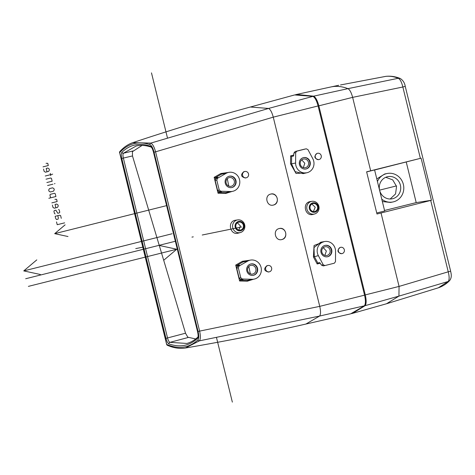 <?xml version="1.0" encoding="UTF-8"?>
<svg xmlns="http://www.w3.org/2000/svg" width="475" height="475" viewBox="0 0 475 475"><rect width="100%" height="100%" fill="white"/><g stroke="black" fill="none" stroke-linecap="round" stroke-linejoin="round"><path stroke-width="0.71" d="M390.177 199.007L395.562 193.913L396.554 186.396L392.7 179.871L385.747 177.294M385.843 76.356C390.688 75.84 395.491 76.546 400.253 78.488L400.253 78.488A4.037 3.788 112.1 0 0 398.299 78.274C394.036 76.552 389.815 75.923 385.635 76.386A4.037 1.033 -99.6 0 0 385.617 76.392A4.037 4.037 0 0 1 385.848 76.356L340.599 84.942M449.724 280.493A4.037 3.806 -136.2 0 1 448.21 281.467L438.312 287.82L386.478 303.768L398.923 296.115L448.21 281.467C449.427 279.882 449.433 276.664 448.24 271.813L399.071 286.419L381.033 212.984L376.984 214.005L366.617 171.813L421.093 158.187L431.431 200.272L381.033 212.984M400.253 78.488L400.253 78.488C403.02 80.281 404.688 82.911 405.246 86.373L402.848 87.008C401.66 82.145 400.14 79.236 398.299 78.274L347.967 88.653C342.208 86.456 336.775 85.838 331.675 86.8A242.084 77.277 -102.3 0 0 331.004 86.937L338.734 85.274M420.375 158.365L402.848 87.008L352.634 97.363C351.34 92.554 349.784 89.65 347.967 88.653L313.654 96.164L296.62 94.448L295.515 94.715M376.728 212.984L384.673 210.989L374.591 169.937L366.647 171.926M374.603 169.997L421.093 158.187M351.512 313.631L352.616 313.346L365.115 305.662C366.421 303.869 366.48 300.283 365.281 294.898L318.844 105.836C317.407 100.498 315.679 97.274 313.654 96.164M384.548 210.473L416.207 202.605L406.25 162.064M431.431 200.272L416.207 202.605M376.794 178.915L384.756 173.981L387.101 173.506A14.523 13.763 78.5 0 0 377.429 181.503M381.769 199.179A14.523 13.763 78.5 0 0 392.92 201.964L390.557 202.451L382.357 201.554M392.92 201.964A14.523 13.763 78.5 0 0 403.495 184.977A14.523 13.763 78.5 0 0 387.101 173.506M392.706 198.704A11.299 10.705 -101.5 0 1 392.273 198.805A11.299 10.705 -101.5 0 1 379.567 190.107A11.299 10.705 -101.5 0 1 387.315 176.765A11.299 10.705 -101.5 0 1 387.748 176.664A11.299 10.705 -101.5 0 1 400.449 185.363A11.299 10.705 -101.5 0 1 392.706 198.704M365.115 305.662L398.923 296.115L399.071 286.419L365.281 294.898M185.446 348.003L199.399 340.848C200.604 339.293 200.676 336.045 199.619 331.111L319.74 306.363C320.821 311.214 320.767 314.45 319.592 316.059L305.894 324.051L350.639 313.85L364.39 305.823C365.691 304.048 365.744 300.497 364.557 295.159L318.084 105.949C316.659 100.658 314.949 97.464 312.942 96.366L294.642 94.935L250.367 107.018L268.595 108.442L150.824 143.1L132.792 142.66M120.341 151.216L119.623 152.689L166.719 344.411C178.695 349.505 189.098 348.009 197.921 339.91C198.977 338.562 199.031 335.748 198.087 331.479L154.042 152.184L155.58 151.816C154.227 146.947 152.641 144.038 150.824 143.1A1.288 1.199 -71.4 0 0 149.952 144.62C138.183 140.731 128.078 143.42 119.623 152.689L166.648 344.423A1.288 1.288 0 0 0 167.39 345.301C173.761 348.05 179.817 348.947 185.559 347.985M312.942 96.366L268.595 108.442C270.418 109.44 271.973 112.343 273.262 117.153L155.58 151.816L199.619 331.111L198.087 331.479M267.134 265.685L266.885 265.739C263.53 268.791 264.041 270.881 268.423 272.003M244.037 171.653L243.788 171.707C240.433 174.764 240.944 176.854 245.326 177.977M279.205 228.558C285.879 226.533 288.741 238.177 281.901 239.531C275.227 241.555 272.365 229.906 279.205 228.558L279.425 228.511M270.738 194.079C277.406 192.054 280.268 203.698 273.434 205.052C266.76 207.076 263.898 195.433 270.738 194.079L270.958 194.032M237.797 219.889A6.478 6.139 78.5 0 0 237.173 220.008A6.478 6.139 78.5 0 0 232.762 227.786A6.478 6.139 78.5 0 0 240.261 232.584A6.478 6.139 78.5 0 0 240.386 232.554A6.478 6.139 78.5 0 0 244.726 225.067A6.478 6.139 78.5 0 0 237.797 219.889L235.03 220.299C226.991 221.884 230.345 235.541 238.189 233.154L238.444 233.083M242.244 278.991L252.094 279.288A9.684 9.179 78.5 0 0 254.339 279.068A9.684 9.179 78.5 0 0 261.161 267.793A9.684 9.179 78.5 0 0 250.462 260.098A9.684 9.179 78.5 0 0 247.635 261.125L239.062 266.036L238.337 267.829L240.772 277.75L242.244 278.991L240.552 279.389L242.974 279.555L240.433 280.155L239.608 280.986L247.303 281.2L253.383 279.288M249.512 260.264L242.41 261.28L235.707 265.092L239.608 280.986M220.691 191.229L230.535 191.532A9.684 9.179 78.5 0 0 232.78 191.306A9.684 9.179 78.5 0 0 239.602 180.031A9.684 9.179 78.5 0 0 228.908 172.336A9.684 9.179 78.5 0 0 226.076 173.363L217.508 178.273L216.778 180.067L219.218 189.988L220.691 191.229L218.999 191.627L221.415 191.799L218.874 192.393L218.055 193.224L225.75 193.438L231.83 191.526M227.953 172.508L220.857 173.518L214.148 177.329L218.055 193.224M317.294 153.342L317.051 153.389C313.708 156.441 314.224 158.531 318.588 159.659M340.391 247.368L340.147 247.422C336.805 250.473 337.321 252.563 341.685 253.692M311.986 201.317A6.478 6.139 78.5 0 0 311.363 201.436A6.478 6.139 78.5 0 0 306.951 209.214A6.478 6.139 78.5 0 0 314.45 214.011A6.478 6.139 78.5 0 0 314.575 213.982A6.478 6.139 78.5 0 0 318.921 206.494A6.478 6.139 78.5 0 0 311.986 201.317L309.872 201.638C301.934 203.252 305.247 216.719 313.007 214.409L313.257 214.338M295.682 152.671L295.604 163.014A9.684 9.179 78.5 0 0 306.975 172.734A9.684 9.179 78.5 0 0 312.805 158.709L307.948 149.601L306.227 148.8L296.833 151.151L295.682 152.671L293.93 153.033L293.526 156.043L291.614 156.435L290.617 155.842L290.546 163.845L296.032 173.452L306.624 172.811M324.312 241.585L314.058 245.498L313.411 256.933L317.181 263.975L320.298 263.197M197.921 339.91A1.288 1.205 47.1 0 0 199.399 340.848L319.592 316.059L364.39 305.823M317.484 153.3A3.23 3.058 78.5 0 0 315.269 157.112A3.23 3.058 78.5 0 0 319.022 159.57A3.23 3.058 78.5 0 0 321.237 155.758A3.23 3.058 78.5 0 0 317.484 153.3M340.581 247.333A3.23 3.058 78.5 0 0 338.366 251.144A3.23 3.058 78.5 0 0 342.119 253.602A3.23 3.058 78.5 0 0 344.333 249.791A3.23 3.058 78.5 0 0 340.581 247.333M312.669 202.878A4.803 4.548 78.5 0 0 309.397 208.644A4.803 4.548 78.5 0 0 314.961 212.2A4.803 4.548 78.5 0 0 318.226 206.435A4.803 4.548 78.5 0 0 312.669 202.878M312.853 203.621A4.037 3.824 -101.5 0 1 317.543 206.69A4.037 3.824 -101.5 0 1 314.622 211.494A4.037 3.824 -101.5 0 1 310.086 208.382A4.037 3.824 -101.5 0 1 312.853 203.621M313.399 211.529L315.21 207.237L311.867 204.03M290.546 163.845L291.549 163.822L295.082 171.629L303.103 173.636L306.975 172.734M293.93 153.033L295.153 151.495L304.766 149.097M303.418 157.652A5.813 5.504 78.5 0 0 299.434 164.516A5.813 5.504 78.5 0 0 305.965 168.987A5.813 5.504 78.5 0 0 306.185 168.94A5.813 5.504 78.5 0 0 310.169 162.076A5.813 5.504 78.5 0 0 303.638 157.605A5.813 5.504 78.5 0 0 303.418 157.652M305.763 169.029A5.813 5.504 78.5 0 0 305.781 169.023A5.813 5.504 78.5 0 0 309.789 162.266A5.813 5.504 78.5 0 0 303.436 157.647M305.455 167.687A4.435 4.204 78.5 0 0 308.501 162.444A4.435 4.204 78.5 0 0 303.341 159.072A4.435 4.204 78.5 0 0 300.295 164.308A4.435 4.204 78.5 0 0 305.455 167.687M303.329 167.639L304.808 163.275L301.744 159.879M324.805 265.578L323.249 265.899L321.462 265.109L319.705 262.61L317.799 263.002L317.181 263.975M324.651 241.526A9.684 9.179 78.5 0 0 318.357 255.645L323.214 264.753L324.93 265.555L334.329 263.203L335.475 261.683L335.558 251.34A9.684 9.179 78.5 0 0 324.651 241.526L320.75 242.214L313.981 247.564L314.313 256.506L317.799 263.002M323.249 265.899L324.93 265.555M324.971 245.415A5.813 5.504 78.5 0 0 320.987 252.278A5.813 5.504 78.5 0 0 327.518 256.749A5.813 5.504 78.5 0 0 327.744 256.702A5.813 5.504 78.5 0 0 331.728 249.838A5.813 5.504 78.5 0 0 325.197 245.367A5.813 5.504 78.5 0 0 324.971 245.415M327.317 256.785A5.813 5.504 78.5 0 0 327.34 256.779A5.813 5.504 78.5 0 0 331.348 250.028A5.813 5.504 78.5 0 0 324.995 245.409M327.014 255.449A4.435 4.204 78.5 0 0 330.054 250.206A4.435 4.204 78.5 0 0 324.894 246.828A4.435 4.204 78.5 0 0 321.854 252.071A4.435 4.204 78.5 0 0 327.014 255.449M324.882 255.402L326.361 251.037L323.297 247.641M267.876 265.537A3.23 3.058 78.5 0 0 265.662 269.349A3.23 3.058 78.5 0 0 269.414 271.801A3.23 3.058 78.5 0 0 271.629 267.989A3.23 3.058 78.5 0 0 267.876 265.537M244.779 171.505A3.23 3.058 78.5 0 0 242.565 175.317A3.23 3.058 78.5 0 0 246.317 177.775A3.23 3.058 78.5 0 0 248.532 173.963A3.23 3.058 78.5 0 0 244.779 171.505M281.633 239.59A5.647 5.356 78.5 0 0 285.677 232.904A5.647 5.356 78.5 0 0 279.371 228.517M273.161 205.111A5.647 5.356 78.5 0 0 277.21 198.425A5.647 5.356 78.5 0 0 270.904 194.043M240.766 230.773A4.803 4.548 78.5 0 0 244.037 225.007A4.803 4.548 78.5 0 0 238.48 221.451A4.803 4.548 78.5 0 0 235.208 227.216A4.803 4.548 78.5 0 0 240.766 230.773M238.658 222.193A4.037 3.824 -101.5 0 1 243.354 225.263A4.037 3.824 -101.5 0 1 240.433 230.066A4.037 3.824 -101.5 0 1 235.897 226.961A4.037 3.824 -101.5 0 1 238.658 222.193M237.387 222.793L240.398 225.952L238.866 230.042M250.462 260.098L245.919 260.9L243.016 261.945L236.823 265.46L235.707 265.092M240.231 279.33L240.433 280.155L247.534 280.351L254.339 279.068M242.571 279.478L242.963 279.52M240.552 279.389L239.151 278.13L236.687 268.114L237.346 266.338L239.085 265.293M239.412 265.068L236.823 265.46L237.09 266.54M250.782 263.987A5.813 5.504 78.5 0 0 246.798 270.851A5.813 5.504 78.5 0 0 253.329 275.322A5.813 5.504 78.5 0 0 253.555 275.274A5.813 5.504 78.5 0 0 257.539 268.411A5.813 5.504 78.5 0 0 251.002 263.94A5.813 5.504 78.5 0 0 250.782 263.987M253.127 275.363A5.813 5.504 78.5 0 0 253.151 275.358A5.813 5.504 78.5 0 0 257.159 268.601A5.813 5.504 78.5 0 0 250.806 263.981M252.825 274.022A4.435 4.204 78.5 0 0 255.865 268.785A4.435 4.204 78.5 0 0 250.705 265.406A4.435 4.204 78.5 0 0 247.665 270.643A4.435 4.204 78.5 0 0 252.825 274.022M248.835 266.463L250.343 273.849M228.908 172.336L224.36 173.138L221.457 174.183L215.27 177.703L214.148 177.329M218.672 191.567L218.874 192.393L225.981 192.589L232.78 191.306M221.012 191.722L221.409 191.757M218.999 191.627L217.592 190.368L215.133 180.352L215.792 178.576L217.526 177.531M217.859 177.306L215.27 177.703L215.531 178.778M229.223 176.225A5.813 5.504 78.5 0 0 225.245 183.089A5.813 5.504 78.5 0 0 231.776 187.56A5.813 5.504 78.5 0 0 231.996 187.512A5.813 5.504 78.5 0 0 235.98 180.648A5.813 5.504 78.5 0 0 229.449 176.178A5.813 5.504 78.5 0 0 229.223 176.225M231.574 187.601A5.813 5.504 78.5 0 0 231.592 187.595A5.813 5.504 78.5 0 0 235.6 180.838A5.813 5.504 78.5 0 0 229.247 176.225M231.266 186.259A4.435 4.204 78.5 0 0 234.312 181.023A4.435 4.204 78.5 0 0 229.152 177.644A4.435 4.204 78.5 0 0 226.106 182.887A4.435 4.204 78.5 0 0 231.266 186.259M227.276 178.701L228.784 186.087M197.618 338.289C189.466 345.877 179.912 347.747 168.958 343.894C167.8 343.282 166.808 341.436 165.977 338.366L121.784 158.442C121.095 155.343 121.137 153.294 121.897 152.285C130.002 144.542 139.513 142.512 150.438 146.199C151.602 146.805 152.6 148.645 153.431 151.733L197.743 332.126C198.431 335.237 198.39 337.292 197.618 338.289A1.288 1.205 -133.2 0 1 197.897 337.078L197.921 337.054C194.501 340.254 190.813 342.392 186.865 343.449L169.902 342.356C168.981 341.875 168.197 340.421 167.55 337.992L123.357 158.068C122.805 155.628 122.835 154.007 123.447 153.211L133.196 150.925M168.958 343.894A1.288 1.199 -70.4 0 1 169.902 342.356L188.456 337.416M141.057 145.807L141.829 145.403M142.09 145.409L132.394 151.691L132.525 156.097L185.553 333.302L187.839 337.208L195.7 338.954M151.483 72.877L167.438 137.827M216.529 337.701L232.352 402.123M396.447 185.915L379.578 190.137M175.352 241.264L25.674 278.736M135.737 248.603L142.761 247.166M191.953 237.114L193.272 236.847M202.237 235.012L241.686 226.955M65.123 224.835L54.69 233.652L166.6 205.633M67.996 236.526L54.69 233.652M64.636 222.846L57.214 224.705L56.525 221.908M57.802 215.644L58.354 217.882L58.098 219.135L56.507 219.533L55.706 218.547L55.153 216.309L59.393 215.246L60.592 215.543L61.275 218.34M55.136 213.934L54.465 213.513L53.918 211.268L54.31 210.579L55.896 210.182L57.784 213.275L59.375 212.877L59.767 212.183L59.215 209.944L58.55 209.517M55.878 207.807L55.053 204.452L56.644 204.054L57.98 204.909L58.253 206.025L57.469 207.409L54.287 208.204L52.951 207.355L52.404 205.117M54.922 199.334L56.602 199.31L57.154 201.548L51.852 202.873M50.617 197.838L49.928 195.041L50.32 194.346L54.56 193.283L55.231 193.711L55.913 196.513L48.848 198.283M50.303 191.977L48.967 191.122L48.693 190L49.477 188.617L52.654 187.821L53.99 188.676L54.269 189.792L53.479 191.182L50.303 191.977M54.483 183.801L54.963 183.481L54.483 183.801M47.589 185.523L52.891 184.199M46.033 179.182L50.801 177.988L51.472 178.416L52.155 181.213L46.859 182.537M45.256 176.011L52.672 174.153M50.783 175.613L50.231 173.375M47.031 171.802L46.212 168.441L47.797 168.043L49.133 168.898L49.406 170.02L48.622 171.404L45.446 172.199L44.11 171.344L43.557 169.106M46.075 163.329L47.761 163.305L48.307 165.543L43.011 166.868M172.128 233.753L23.75 270.904L36.795 259.878M28.375 286.377L176.759 249.232L163.715 260.252M160.123 245.64L176.759 249.232M40.381 274.497L23.75 270.904M385.617 76.392L340.48 84.966M405.246 86.373L450.638 271.172C451.024 273.345 452.277 277.038 449.677 280.541L449.677 280.541C446.417 283.943 442.629 286.366 438.312 287.82M430.718 200.456L448.24 271.813L450.638 271.172M370.672 170.798L352.634 97.363L318.844 105.836M154.042 152.184C152.902 147.951 151.537 145.427 149.952 144.62M166.719 344.411L167.384 345.295M364.557 295.159L319.74 306.363L273.262 117.153L318.084 105.949M293.805 155.046L290.617 155.842M305.894 324.051L305.894 324.051C265.994 333.153 225.868 341.133 185.517 347.991M293.645 155.925L291.62 156.435L291.549 163.822L295.604 163.014M296.833 151.151L295.153 151.495M313.411 256.933L318.357 255.645M323.214 264.753L321.462 265.109M242.41 261.28L243.016 261.945L247.635 261.125M247.303 281.2L247.534 280.351L252.094 279.288M240.772 277.75L239.151 278.13M238.337 267.829L236.687 268.114M239.062 266.036L237.346 266.338M220.857 173.518L221.457 174.183L226.076 173.363M225.75 193.438L225.981 192.589L230.535 191.532M219.218 189.988L217.592 190.368M216.778 180.067L215.133 180.352M217.508 178.273L215.792 178.576M165.977 338.366L185.529 333.207M121.784 158.442L132.477 155.937M121.897 152.285A1.288 1.205 46 0 0 123.447 153.211L136.188 146.003C140.832 144.923 145.837 145.297 151.21 147.125L151.187 147.119C151.887 147.612 152.612 149.15 153.366 151.745L197.671 332.138C198.188 334.709 198.259 336.359 197.891 337.084M150.438 146.199A1.288 1.199 108.9 0 0 151.192 147.119M352.616 313.346L386.478 303.768M296.62 94.448L331.004 86.937M250.367 107.018C210.876 117.794 171.707 129.669 132.869 142.631M119.558 152.701A1.288 1.288 0 0 1 119.854 151.531C123.755 147.197 128.107 144.228 132.905 142.619M318.464 159.689L318.897 159.6M317.175 153.36L317.609 153.277M341.561 253.715L341.994 253.626M340.272 247.392L340.706 247.303M314.575 213.982L313.132 214.373M268.298 272.033L269.289 271.831M267.009 265.709L267.995 265.507M245.201 178.006L246.192 177.798M243.912 171.677L244.898 171.475M240.386 232.554L238.313 233.118"/></g></svg>
